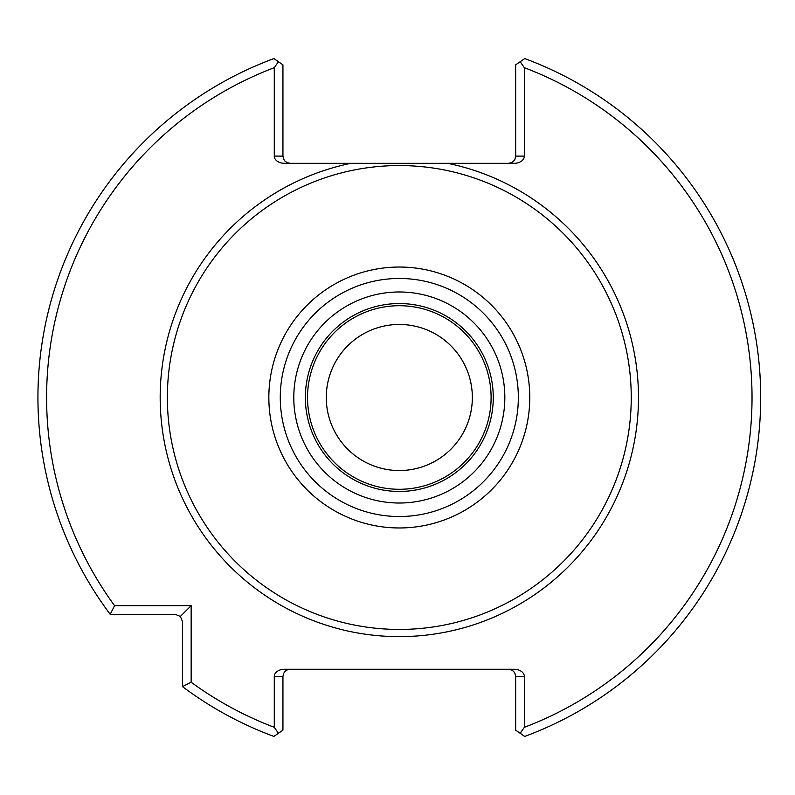 <?xml version="1.0" encoding="UTF-8"?>
<svg xmlns="http://www.w3.org/2000/svg" width="795" height="795" viewBox="0 0 795 795"><rect width="100%" height="100%" fill="white"/><g stroke="black" fill="none" stroke-linecap="round" stroke-linejoin="round"><path stroke-width="1.19" d="M472.349 397.5A73.041 73.041 0 0 0 399.309 324.459A73.041 73.041 0 0 0 326.268 397.5A73.041 73.041 0 0 0 399.309 470.541A73.041 73.041 0 0 0 472.349 397.5A73.041 73.041 0 0 0 362.788 334.248A73.041 73.041 0 0 0 362.788 460.752A73.041 73.041 0 0 0 472.349 397.5M491.101 397.5A91.793 91.793 0 0 0 353.417 318.01A91.793 91.793 0 0 0 353.417 476.99A91.793 91.793 0 0 0 491.101 397.5M493.268 397.5A93.959 93.959 0 0 0 352.334 316.132A93.959 93.959 0 0 0 352.334 478.868A93.959 93.959 0 0 0 493.268 397.5A93.959 93.959 0 0 0 352.334 316.132A93.959 93.959 0 0 0 352.334 478.868A93.959 93.959 0 0 0 493.268 397.5M631.25 397.5A231.941 231.941 0 0 0 283.338 196.633A231.941 231.941 0 0 0 283.338 598.367A231.941 231.941 0 0 0 631.25 397.5M520.178 733.278L515.677 730.158L515.677 676.485L524.352 676.485L524.352 727.306L520.178 733.278L524.72 736.428A361.387 361.387 0 0 0 524.72 58.572L520.178 61.722L524.352 67.694L524.352 156.098L515.677 156.098L515.677 64.842L520.178 61.722M282.941 730.158L278.439 733.278L274.275 727.306L274.275 676.485L282.941 676.485L282.941 730.158M278.439 61.722L282.941 64.842L282.941 156.098L274.275 156.098L274.275 67.694L278.439 61.722L273.907 58.572A361.387 361.387 0 0 0 110.207 614.326L114.569 605.661L191.158 605.661L191.158 682.239L182.482 686.602A361.387 361.387 0 0 0 273.907 736.428L278.439 733.278M274.275 67.694A352.712 352.712 0 0 0 114.569 605.661M524.352 727.306A352.712 352.712 0 0 0 524.352 67.694M191.158 682.239A352.712 352.712 0 0 0 274.275 727.306M191.158 605.661L180.366 616.443L175.258 614.326L110.207 614.326M182.482 686.602L182.482 621.561L180.366 616.443M524.352 676.485A10.226 7.225 0 0 0 514.127 669.261L284.491 669.261A10.226 7.225 0 0 0 274.275 676.485M508.452 669.261L511.582 669.976L513.56 671.378L514.961 673.355L515.677 676.485M282.941 676.485L283.656 673.355L285.057 671.378L287.035 669.976L290.175 669.261M515.677 156.098L514.961 159.229L513.56 161.206L511.582 162.607L508.452 163.323M447.734 163.323L350.883 163.323A239.126 239.126 0 0 0 162.389 429.906A239.126 239.126 0 0 0 415.556 636.08A239.126 239.126 0 0 0 447.734 163.323L514.127 163.323A10.226 7.225 180 0 0 524.352 156.098M274.275 156.098A10.226 7.225 180 0 0 284.491 163.323L350.883 163.323M290.175 163.323L287.035 162.607L285.057 161.206L283.656 159.229L282.941 156.098M504.835 397.5A105.526 105.526 0 0 0 346.55 306.115A105.526 105.526 0 0 0 346.55 488.885A105.526 105.526 0 0 0 504.835 397.5M518.34 397.5A119.031 119.031 0 0 0 339.793 294.418A119.031 119.031 0 0 0 339.793 500.582A119.031 119.031 0 0 0 518.34 397.5M529.778 397.5A130.469 130.469 0 0 0 334.079 284.511A130.469 130.469 0 0 0 334.079 510.489A130.469 130.469 0 0 0 529.778 397.5"/></g></svg>
